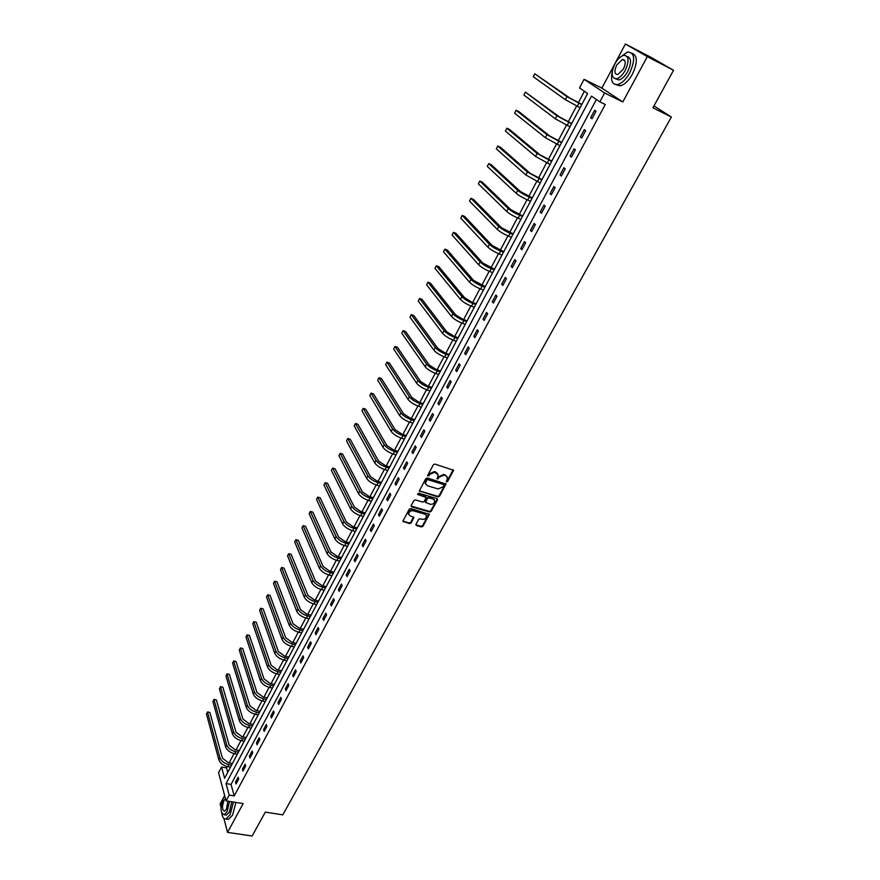 <?xml version="1.0" encoding="UTF-8"?>
<svg xmlns="http://www.w3.org/2000/svg" width="880" height="880" viewBox="0 0 880 880"><rect width="100%" height="100%" fill="white"/><g stroke="black" fill="none" stroke-linecap="round" stroke-linejoin="round"><path stroke-width="1.32" d="M446.578 481.91L447.656 481.437L453.552 470.283L434.896 464.068L433.345 464.75L427.504 475.794L429.011 475.772L429.748 474.408L434.709 472.208L438.097 474.738L437.283 479.094L439.109 477.257L444.048 475.068L445.544 475.53L447.403 477.554L446.578 481.91M446.193 481.294L447.26 480.821L453.167 469.733M427.548 475.629L429.374 473.792L429.748 474.408M436.898 478.478L438.724 476.641L439.109 477.257M415.965 524.293L416.438 525.525L421.454 526.944L422.972 526.273L429.33 514.327L410.74 508.508L409.211 509.19L402.875 521.224L409.596 523.6L411.125 522.918L413.908 517.451L410.278 515.944L408.672 514.206C408.925 511.731 410.399 510.576 413.094 510.752L424.952 514.162L426.514 515.856C426.272 518.32 424.809 519.475 422.114 519.321L420.156 518.76L418.627 519.431L415.965 524.293M229.174 795.091L226.083 800.877L218.559 772.75L221.573 767.052L224.609 778.25L587.631 93.5L579.524 87.967L584.089 79.31L604.637 92.972L599.885 101.871L591.481 96.129L226.05 783.552L229.174 795.091L234.223 795.905L605.253 104.5L599.885 101.871M673.541 70.279L647.317 56.639L625.394 44L651.101 57.376L673.541 70.279L652.894 107.811L671.374 117.018L282.788 814.858L265.298 812.119L252.164 836L227.557 832.392L243.144 803.583L226.083 800.877M625.394 44L601.865 88.121L622.798 101.948L647.317 56.639M622.798 101.948L604.637 92.972M437.976 496.925L439.505 496.243L445.984 484.055L427.35 477.961L425.799 478.643L419.342 490.93L437.976 496.925L437.591 496.298L439.12 495.616L445.599 483.505M437.492 499.895L431.2 511.324L429.671 512.006L411.675 506.803L411.191 505.538L413.875 500.599L415.415 499.917L422.752 502.062L424.281 501.38L426.195 497.486L417.956 494.582L417.538 494.131L418.704 493.218L437.03 498.63L437.492 499.895L437.118 499.268L430.826 510.686L431.2 511.324M224.642 795.498L220.132 803.957L221.001 807.29M223.927 818.488L227.557 832.392M671.374 117.018L653.939 105.897M596.398 99.495L231.044 784.388L234.223 795.905M594.649 110.253L590.656 117.722L592.042 118.712L596.046 111.221L594.649 110.253M584.298 129.624L580.349 137.016L581.702 138.039L585.662 130.625L584.298 129.624M574.057 148.786L570.141 156.101L571.472 157.157L575.388 149.82L574.057 148.786M563.915 167.739L560.054 174.977L561.352 176.066L565.224 168.817L563.915 167.739M553.894 186.505L550.066 193.666L551.331 194.777L555.17 187.605L553.894 186.505M543.972 205.062L540.177 212.146L541.42 213.301L545.226 206.206L543.972 205.062M534.149 223.432L530.398 230.45L531.619 231.627L535.381 224.598L534.149 223.432M524.436 241.615L520.729 248.556L521.917 249.755L525.635 242.803L524.436 241.615M514.822 259.6L511.148 266.464L512.314 267.707L515.999 260.821L514.822 259.6M505.296 277.409L501.666 284.207L502.81 285.472L506.451 278.663L505.296 277.409M495.88 295.031L492.283 301.752L493.405 303.05L497.013 296.307L495.88 295.031M486.552 312.466L482.999 319.132L484.088 320.452L487.663 313.775L486.552 312.466M477.323 329.736L473.803 336.336L474.87 337.678L478.412 331.078L477.323 329.736M468.193 346.83L464.695 353.353L465.751 354.728L469.249 348.194L468.193 346.83M459.14 363.748L455.686 370.216L456.72 371.613L460.185 365.134L459.14 363.748M450.186 380.501L446.765 386.903L447.777 388.322L451.198 381.92L450.186 380.501M441.32 397.089L437.932 403.425L438.922 404.866L442.31 398.53L441.32 397.089M432.542 413.512L429.187 419.782L430.155 421.256L433.51 414.975L432.542 413.512M423.852 429.77L420.53 435.985L421.476 437.481L424.798 431.255L423.852 429.77M415.239 445.874L411.961 452.023L412.874 453.541L416.174 447.381L415.239 445.874M406.725 461.824L403.469 467.907L404.36 469.447L407.627 463.353L406.725 461.824M398.277 477.609L395.054 483.637L395.934 485.199L399.168 479.16L398.277 477.609M389.917 493.251L386.727 499.224L387.585 500.797L390.786 494.824L389.917 493.251M381.645 508.739L378.477 514.657L379.324 516.252L382.492 510.334L381.645 508.739M373.439 524.073L370.304 529.936L371.129 531.553L374.275 525.69L373.439 524.073M365.321 539.275L362.219 545.083L363.022 546.722L366.135 540.903L365.321 539.275M357.269 554.323L354.2 560.076L354.981 561.737L358.061 555.973L357.269 554.323M349.305 569.228L346.258 574.926L347.028 576.609L350.075 570.9L349.305 569.228M341.407 584.001L338.393 589.644L339.141 591.338L342.166 585.695L341.407 584.001M333.586 598.631L330.594 604.23L331.331 605.935L334.323 600.336L333.586 598.631M325.831 613.129L322.872 618.673L323.587 620.4L326.557 614.856L325.831 613.129M318.153 627.495L315.227 632.984L315.931 634.733L318.868 629.233L318.153 627.495M310.552 641.729L307.648 647.163L308.33 648.923L311.245 643.478L310.552 641.729M303.017 655.82L300.135 661.21L300.806 662.992L303.688 657.602L303.017 655.82M295.548 669.79L292.688 675.136L293.348 676.929L296.208 671.583L295.548 669.79M288.145 683.639L285.318 688.93L285.956 690.745L288.783 685.443L288.145 683.639M280.808 697.356L278.003 702.603L278.63 704.429L281.435 699.182L280.808 697.356M273.548 710.952L270.765 716.155L271.37 717.992L274.153 712.789L273.548 710.952M266.343 724.427L263.582 729.586L264.176 731.434L266.937 726.286L266.343 724.427M259.204 737.781L256.476 742.896L257.048 744.766L259.787 739.651L259.204 737.781M252.12 751.025L249.425 756.085L249.986 757.966L252.692 752.906L252.12 751.025M245.113 764.137L242.429 769.153L242.979 771.056L245.663 766.04L245.113 764.137M238.161 777.15L235.499 782.122L236.038 784.025L238.7 779.053L238.161 777.15M584.386 91.289L578.347 102.696M576.598 106.018L568.238 121.825M566.467 125.158L558.228 140.745M556.457 144.1L548.328 159.467M546.546 162.833L538.527 178.002M536.734 181.379L528.825 196.339M527.032 199.727L519.222 214.489M517.418 217.899L509.718 232.452M507.914 235.873L500.313 250.228M498.498 253.66L491.007 267.828M489.181 271.271L481.789 285.252M479.963 288.706L472.67 302.5M470.833 305.965L463.639 319.572M461.802 323.059L454.696 336.479M452.848 339.966L445.841 353.221M443.993 356.719L437.074 369.787M435.215 373.307L428.395 386.199M426.536 389.719L419.804 402.457M417.934 405.988L411.29 418.55M409.42 422.092L402.853 434.489M400.983 438.031L394.504 450.274M392.623 453.827L386.243 465.905M384.351 469.469L378.048 481.393M376.156 484.968L369.93 496.738M368.038 500.313L361.9 511.929M359.997 515.515L353.936 526.977M352.033 530.574L346.049 541.893M344.146 545.49L338.228 556.666M336.325 560.274L330.495 571.307M328.581 574.915L322.817 585.805M320.903 589.424L315.216 600.171M313.302 603.801L307.692 614.416M305.767 618.035L300.223 628.518M298.309 632.148L292.831 642.499M290.906 646.14L285.505 656.359M283.58 660L278.234 670.087M276.309 673.739L271.04 683.694M269.115 687.346L263.901 697.191M261.976 700.843L256.839 710.556M254.903 714.208L249.821 723.811M247.885 727.463L242.88 736.945M240.944 740.608L235.994 749.969M234.047 753.632L229.163 762.872M227.227 766.535L226.512 767.888L227.733 772.354M226.512 767.888L221.573 767.052M601.865 88.121L584.089 79.31M231.044 784.388L226.05 783.552M590.656 117.722L592.174 118.459M580.349 137.016L581.867 137.731M570.141 156.101L571.659 156.794M560.054 174.977L561.561 175.659M550.066 193.666L551.573 194.326M540.177 212.146L541.695 212.806M530.398 230.45L531.916 231.077M520.729 248.556L522.236 249.172M511.148 266.464L512.655 267.08M501.666 284.207L503.173 284.79M492.283 301.752L493.79 302.335M482.999 319.132L484.495 319.693M473.803 336.336L475.299 336.886M464.695 353.353L466.191 353.892M455.686 370.216L457.182 370.733M446.765 386.903L448.261 387.409M437.932 403.425L439.428 403.92M429.187 419.782L430.683 420.266M420.53 435.985L422.015 436.458M411.961 452.023L413.446 452.485M403.469 467.907L404.943 468.358M395.054 483.637L396.539 484.077M386.727 499.224L388.201 499.653M378.477 514.657L379.951 515.075M370.304 529.936L371.778 530.343M362.219 545.083L363.682 545.468M354.2 560.076L355.663 560.461M346.258 574.926L347.721 575.3M338.393 589.644L339.856 590.007M330.594 604.23L332.057 604.582M322.872 618.673L324.335 619.014M315.227 632.984L316.679 633.314M307.648 647.163L309.1 647.482M300.135 661.21L301.587 661.529M292.688 675.136L294.14 675.444M285.318 688.93L286.759 689.227M278.003 702.603L279.455 702.889M270.765 716.155L272.206 716.43M263.582 729.586L265.023 729.85M256.476 742.896L257.906 743.149M249.425 756.085L250.855 756.338M242.429 769.153L243.859 769.406M235.499 782.122L236.929 782.353M446.831 476.344L445.544 475.53M438.724 476.641L443.663 474.452L445.159 474.914M437.536 473.517L436.216 472.67M429.374 473.792L434.324 471.592L435.831 472.054M419.331 490.853L437.591 496.298M443.872 485.364L443.553 484.462L427.702 479.677L426.624 480.161L425.447 483.637L427.35 485.727L438.174 488.961L443.08 486.783L443.872 485.364M425.612 484.22L425.469 480.975L427.328 479.061L443.157 483.846M411.059 506.055L429.308 511.368L430.826 510.686M425.898 496.991L425.227 496.21L417.956 494.582M430.32 504.273C433.037 504.449 434.5 503.272 434.742 500.764L433.18 499.07L429.011 497.849L427.471 498.52L425.568 502.414L430.32 504.273M434.258 499.741L433.18 499.07M425.557 502.326L425.315 501.16L427.097 497.893L428.637 497.211L432.795 498.443M437.118 499.268L437.25 498.718M426.052 514.855L424.952 514.162M408.76 514.569L408.309 513.568C408.562 511.093 410.036 509.938 412.731 510.114L424.578 513.524M402.864 521.114L409.244 522.962L410.762 522.28L413.556 516.912M415.833 524.777L421.091 526.306L422.609 525.624L428.967 513.788M581.856 104.401L569.602 97.867L534.787 73.788L566.951 96.591L581.724 104.632M534.787 73.788L533.28 76.736L565.334 99.671L580.096 107.712M612.249 71.687C610.401 80.652 612.216 84.92 617.683 84.513C621.995 83.292 626.032 79.376 629.794 72.754C635.569 59.433 634.81 52.514 627.506 51.986L619.256 57.981M615.857 84.634L620.323 85.833C624.635 84.612 628.672 80.707 632.434 74.107C637.747 62.502 637.593 55.539 631.994 53.24M627.088 56.452C631.422 57.805 631.642 62.821 627.726 71.489C625.02 76.263 622.116 79.09 619.003 79.97L615.593 78.859M625.295 70.257C629.453 60.665 628.903 55.682 623.656 55.308C620.51 56.221 617.584 59.081 614.9 63.877C610.775 73.392 611.336 78.353 616.583 78.749C619.685 77.858 622.589 75.031 625.295 70.257M616.726 64.999C614.064 71.137 614.416 74.338 617.804 74.591L623.425 69.102C626.098 62.931 625.746 59.73 622.369 59.477L616.726 64.999M221.749 813.131C222.387 817.41 223.806 819.357 226.039 818.95L230.087 814.748L233.453 802.054M226.644 819.049L228.514 819.324L232.562 815.133L235.939 802.45M231.825 801.79L229.361 812.042L226.435 815.067L225.093 814.869M224.763 795.949L223.421 797.918C220.011 807.323 220.253 812.922 224.158 814.726L227.073 811.69L229.548 801.427M225.467 798.6L224.07 800.349C221.87 806.41 222.024 810.018 224.543 811.173L226.424 809.215L227.942 801.174M571.736 123.486L559.548 116.996L525.393 92.114L556.897 115.742L571.582 123.772M525.393 92.114L523.897 95.029L555.302 118.789L569.965 126.819M561.726 142.373L549.604 135.916L518.639 111.452L516.087 110.253L546.953 134.684L561.55 142.703M516.087 110.253L514.602 113.146L545.369 137.709L559.944 145.717M551.815 161.051L539.759 154.638L509.421 129.382L506.88 128.216L537.108 153.439L551.617 161.436M506.88 128.216L505.406 131.076L535.546 156.42L550.033 164.417M542.014 179.553L530.013 173.173L500.302 147.147L497.75 146.003L527.373 171.996L541.783 179.971M497.75 146.003L496.298 148.83L525.822 174.955L540.221 182.93M532.312 197.857L520.366 191.51L491.271 164.736L488.73 163.614L517.737 190.355C520.377 192.555 524.205 194.799 529.232 197.087L532.059 198.319M488.73 163.614L487.289 166.419L516.197 193.281C518.826 195.492 522.654 197.736 527.681 200.024L530.508 201.245M522.709 215.963L510.829 209.66L482.317 182.149L479.787 181.049L508.189 208.538C510.785 210.782 514.591 213.026 519.607 215.281L522.434 216.48M479.787 181.049L478.357 183.821L506.671 211.431C509.256 213.686 513.062 215.93 518.067 218.174L520.894 219.373M513.194 233.893L501.38 227.623L473.462 199.386L470.932 198.319L498.751 226.523C501.303 228.822 505.076 231.077 510.081 233.277L512.908 234.454M470.932 198.319L469.513 201.069L497.244 229.394C499.785 231.693 503.558 233.948 508.563 236.148L511.39 237.314M503.789 251.647L492.03 245.399L464.695 216.469L462.165 215.413L489.401 244.332C491.909 246.675 495.66 248.93 500.654 251.097L503.47 252.241M462.165 215.413L460.768 218.141L487.916 247.17C490.413 249.513 494.153 251.768 499.147 253.935L501.974 255.079M494.472 269.214L482.779 262.999L456.005 233.376L453.475 232.353L480.15 261.954C482.614 264.341 486.332 266.607 491.315 268.73L494.142 269.852M453.475 232.353L452.089 235.048L478.676 264.759C481.129 267.157 484.847 269.423 489.83 271.535L492.646 272.657M485.254 286.605L473.616 280.423L447.403 250.129L444.873 249.117L470.998 279.4C473.418 281.842 477.114 284.097 482.086 286.187L484.891 287.287M444.873 249.117L443.509 251.79L469.535 282.183C471.944 284.625 475.64 286.891 480.612 288.97L483.428 290.059M476.135 303.82L471.878 302.192L464.541 297.671L438.878 266.717L436.359 265.727L461.923 296.67C464.31 299.156 467.973 301.422 472.934 303.468L475.75 304.535M436.359 265.727L434.995 268.378L460.482 299.431C462.858 301.917 466.521 304.183 471.482 306.218L474.287 307.285M467.093 320.859L462.847 319.275L455.565 314.754L430.441 283.151L427.922 282.183L452.947 313.775C455.29 316.294 458.931 318.571 463.881 320.573L466.697 321.618M427.922 282.183L426.58 284.801L451.517 316.503C453.849 319.033 457.49 321.299 462.44 323.301L465.245 324.346M458.15 337.733L453.904 336.193L446.677 331.661L422.081 299.42L419.562 298.485L444.059 330.704C446.358 333.267 449.977 335.544 454.916 337.513L457.721 338.536M419.562 298.485L418.231 301.081L442.651 333.399C444.939 335.973 448.558 338.25 453.497 340.208L456.291 341.231M449.295 354.442L445.049 352.935L437.877 348.403L413.798 315.546L411.29 314.622L435.27 347.468C437.525 350.075 441.111 352.352 446.05 354.288L448.844 355.278M411.29 314.622L409.97 317.196L433.862 350.141C436.117 352.748 439.703 355.025 444.631 356.961L447.436 357.951M440.517 370.986L436.282 369.512L429.154 364.969L405.592 331.518L403.084 330.616L426.558 364.067C428.769 366.718 432.344 368.984 437.261 370.887L440.055 371.866M403.084 330.616L401.775 333.168L425.161 366.707C427.372 369.369 430.936 371.635 435.864 373.538L438.658 374.506M431.838 387.376L427.603 385.935L420.53 381.392L397.463 347.336L394.955 346.456L417.923 380.501C420.101 383.185 423.654 385.462 428.56 387.332L431.354 388.278M394.955 346.456L393.668 348.986L416.548 383.119C418.726 385.814 422.268 388.091 427.174 389.95L429.968 390.896M423.236 403.59L419.012 402.193L411.983 397.639L389.411 363.011L386.914 362.153L409.387 396.781C411.521 399.498 415.041 401.786 419.947 403.612L422.73 404.536M386.914 362.153L385.627 364.65L408.023 399.366C410.157 402.105 413.677 404.382 418.572 406.208L421.355 407.132M414.711 419.661L410.498 418.297L403.513 413.743L381.436 378.543L378.939 377.707L400.928 412.896C403.029 415.657 406.527 417.934 411.411 419.738L414.194 420.64M378.939 377.707L377.663 380.182L399.575 415.459C401.676 418.231 405.163 420.508 410.058 422.301L412.841 423.203M406.285 435.567L402.072 434.236L395.131 429.682L373.527 393.932L371.041 393.107L392.546 428.857C394.614 431.662 398.079 433.939 402.963 435.699L405.746 436.579M371.041 393.107L369.776 395.56L391.204 431.398C393.272 434.203 396.737 436.491 401.621 438.251L404.393 439.12M397.925 451.33L393.723 450.032L386.826 445.467L365.695 409.178L363.209 408.375L384.241 444.664C386.276 447.502 389.73 449.79 394.592 451.517L397.375 452.375M363.209 408.375L361.966 410.806L382.921 447.183C384.945 450.032 388.399 452.309 393.261 454.036L396.033 454.894M389.653 466.939L385.451 465.674L378.609 461.109L357.94 424.281L355.454 423.5L376.024 460.328C378.026 463.199 381.447 465.476 386.309 467.181L389.081 468.017M355.454 423.5L354.211 425.909L374.715 462.825C376.706 465.696 380.127 467.984 384.989 469.678L387.761 470.503M381.458 482.405L377.267 481.162L370.458 476.597L350.251 439.252L347.765 438.493L367.884 475.838C369.842 478.742 373.252 481.03 378.103 482.691L380.864 483.505M347.765 438.493L346.544 440.88L366.586 478.302C368.544 481.217 371.943 483.505 376.794 485.166L379.555 485.98M373.34 497.717L369.149 496.507L362.395 491.942L342.628 454.091L340.153 453.343L359.821 491.194C361.746 494.131 365.134 496.419 369.963 498.058L372.735 498.85M340.153 453.343L338.932 455.708L358.534 493.647C360.459 496.584 363.836 498.872 368.676 500.511L371.437 501.303M365.288 512.886L361.119 511.709L354.398 507.144L335.071 468.787L332.607 468.061L351.835 506.418C353.727 509.388 357.093 511.676 361.911 513.282L364.672 514.052M332.607 468.061L331.397 470.404L350.559 508.838C352.451 511.819 355.806 514.107 360.624 515.702L363.385 516.472M357.324 527.912L353.155 526.768L346.489 522.192L327.591 483.362L325.116 482.647L343.926 521.488C345.785 524.491 349.118 526.779 353.936 528.352L356.686 529.111M325.116 482.647L323.928 484.979L342.661 523.897C344.52 526.9 347.853 529.188 352.66 530.761L355.421 531.509M349.437 542.795L345.268 541.684L338.646 537.108L320.177 497.805L317.713 497.101L336.083 536.426C337.909 539.462 341.231 541.75 346.027 543.29L348.788 544.027M317.713 497.101L316.525 499.411L334.829 538.802C336.655 541.849 339.966 544.137 344.773 545.677L347.523 546.403M341.616 557.546L337.458 556.468L330.869 551.892L312.818 512.116L310.365 511.434L328.317 551.221C330.11 554.29 333.41 556.578 338.195 558.085L340.945 558.8M310.365 511.434L309.188 513.722L327.074 553.575C328.867 556.644 332.156 558.943 336.952 560.45L339.702 561.165M333.861 572.165L329.714 571.109L323.169 566.533L305.536 526.295L303.072 525.635L320.617 565.884C322.388 568.975 325.655 571.263 330.44 572.748L333.19 573.452M303.072 525.635L301.917 527.901L319.396 568.216C321.156 571.318 324.423 573.606 329.208 575.091L331.947 575.784M326.194 586.641L322.047 585.618L315.546 581.042L298.309 540.364L295.856 539.715L312.994 580.404C314.732 583.528 317.988 585.816 322.751 587.279L325.49 587.95M295.856 539.715L294.712 541.959L311.784 582.714C313.511 585.849 316.756 588.137 321.53 589.589L324.269 590.26M318.582 600.985L314.446 599.984L307.989 595.408L291.159 554.301L288.706 553.663L305.448 594.792C307.142 597.949 310.376 600.237 315.139 601.667L317.878 602.327M288.706 553.663L287.562 555.896L304.238 597.091C305.943 600.248 309.166 602.536 313.929 603.966L316.657 604.615M311.047 615.208L306.911 614.229L300.498 609.653L284.053 568.117L281.611 567.501L297.957 609.048C299.629 612.238 302.841 614.526 307.593 615.923L310.321 616.572M281.611 567.501L280.478 569.701L296.769 611.325C298.43 614.515 301.642 616.803 306.394 618.2L309.122 618.838M303.578 629.288L299.453 628.342L293.073 623.766L277.024 581.812L274.582 581.207L290.543 623.183C292.182 626.395 295.372 628.683 300.113 630.058L302.841 630.685M274.582 581.207L273.46 583.396L289.355 625.438C290.994 628.65 294.184 630.938 298.925 632.313L301.653 632.929M296.175 643.247L292.061 642.334L285.725 637.758L270.05 595.386L267.608 594.803L283.195 637.186C284.812 640.42 287.98 642.708 292.71 644.061L295.427 644.666M270.05 595.386L267.608 594.803L266.497 596.97L282.018 639.419C283.635 642.653 286.803 644.952 291.522 646.294L294.25 646.899M288.849 657.085L284.735 656.194L278.432 651.618L263.131 608.85L260.7 608.278L275.913 651.068C277.497 654.324 280.643 656.612 285.362 657.932L288.079 658.526M263.131 608.85L260.7 608.278L259.6 610.423L274.747 653.279C276.331 656.546 279.477 658.834 284.196 660.154L286.913 660.737M281.578 670.802L277.475 669.933L271.216 665.357L256.278 622.193L253.847 621.632L268.686 664.818C270.248 668.107 273.383 670.395 278.091 671.693L280.797 672.265M256.278 622.193L253.847 621.632L252.758 623.766L267.542 667.007C269.093 670.296 272.217 672.595 276.925 673.882L279.642 674.454M274.373 684.387L270.27 683.54L264.055 678.964L249.48 635.426L247.06 634.887L261.536 678.447C263.065 681.758 266.178 684.046 270.875 685.322L273.581 685.872M249.48 635.426L247.181 634.832L245.971 636.999L260.392 680.614C261.921 683.936 265.034 686.224 269.731 687.489L272.437 688.039M267.234 697.851L263.142 697.037L256.96 692.461L242.737 648.538L240.317 648.021L254.441 691.955C255.948 695.288 259.039 697.576 263.725 698.83L266.431 699.369M242.737 648.538L240.449 647.955L239.25 650.111L253.319 694.111C254.815 697.444 257.906 699.743 262.592 700.975L265.287 701.514M260.15 711.205L256.069 710.413L249.931 705.837L236.06 661.551L233.64 661.034L247.412 705.342C248.897 708.708 251.966 710.996 256.641 712.217L259.336 712.734M236.06 661.551L233.783 660.957L232.573 663.113L246.301 707.476C247.764 710.842 250.844 713.13 255.519 714.351L258.214 714.868M253.143 724.438L249.062 723.668L242.957 719.092L229.438 674.443L227.018 673.948L240.449 718.619C241.901 721.996 244.959 724.284 249.623 725.483L252.318 725.989M229.438 674.443L227.172 673.849L225.962 676.005L239.338 720.731C240.79 724.119 243.837 726.407 248.501 727.595L251.196 728.101M246.18 737.55L242.121 736.802L236.049 732.237L222.86 687.236L220.451 686.752L233.541 731.775C234.971 735.174 238.007 737.462 242.66 738.639L245.344 739.134M222.86 687.236L220.616 686.642L219.406 688.798L232.441 733.865C233.86 737.275 236.896 739.563 241.549 740.729L244.233 741.224M239.294 750.552L235.235 749.826L229.196 745.261L216.348 699.919L213.95 699.446L226.699 744.81C228.096 748.242 231.121 750.53 235.763 751.674L238.447 752.147M216.348 699.919L214.104 699.325L212.905 701.47L225.61 746.889C227.007 750.321 230.021 752.609 234.663 753.753L237.347 754.226M232.463 763.444L228.404 762.74L222.409 758.175L209.891 712.503L207.493 712.041L219.912 757.735C221.287 761.189 224.29 763.477 228.921 764.599L231.605 765.061M209.891 712.503L207.658 711.898L206.459 714.043L218.834 759.803C220.198 763.257 223.201 765.545 227.832 766.667L230.505 767.118M447.26 480.821L447.656 481.437M428.626 475.156L429.011 475.772M437.976 477.994L438.361 478.61M443.663 474.452L444.048 475.068M434.324 471.592L434.709 472.208M453.024 470.338L453.42 470.954M419.573 490.952L419.947 491.579M445.467 484.077L445.852 484.704M439.12 495.616L439.505 496.243M427.328 479.061L427.702 479.677M426.25 479.534L426.624 480.161M425.469 480.975L425.843 481.591M429.308 511.368L429.671 512.006M411.312 506.165L411.675 506.803M425.227 496.21L425.601 496.837M428.637 497.211L429.011 497.849M427.097 497.893L427.471 498.52M425.315 501.16L425.689 501.787M412.731 510.114L413.094 510.752M413.424 517.418L413.787 518.056M410.762 522.28L411.125 522.918M409.244 522.962L409.596 523.6M403.117 521.235L403.48 521.873M428.835 514.305L429.209 514.943M422.609 525.624L422.972 526.273M421.091 526.306L421.454 526.944M416.075 524.887L416.438 525.525M578.886 103.257L577.247 106.337M566.951 96.591L565.334 99.671M568.744 122.419L567.127 125.477M556.897 115.742L555.302 118.789M558.701 141.383L557.106 144.408M546.953 134.684L545.369 137.709M548.779 160.149L547.195 163.141M537.108 153.439L535.546 156.42M538.956 178.717L537.383 181.676M527.373 171.996L525.822 174.955M529.232 197.087L527.681 200.024M517.737 190.355L516.197 193.281M519.607 215.281L518.067 218.174M508.189 208.538L506.671 211.431M510.081 233.277L508.563 236.148M498.751 226.523L497.244 229.394M500.654 251.097L499.147 253.935M489.401 244.332L487.916 247.17M491.315 268.73L489.83 271.535M480.15 261.954L478.676 264.759M482.086 286.187L480.612 288.97M470.998 279.4L469.535 282.183M472.934 303.468L471.482 306.218M461.923 296.67L460.482 299.431M463.881 320.573L462.44 323.301M452.947 313.775L451.517 316.503M454.916 337.513L453.497 340.208M444.059 330.704L442.651 333.399M446.05 354.288L444.631 356.961M435.27 347.468L433.862 350.141M437.261 370.887L435.864 373.538M426.558 364.067L425.161 366.707M428.56 387.332L427.174 389.95M417.923 380.501L416.548 383.119M419.947 403.612L418.572 406.208M409.387 396.781L408.023 399.366M411.411 419.738L410.058 422.301M400.928 412.896L399.575 415.459M402.963 435.699L401.621 438.251M392.546 428.857L391.204 431.398M394.592 451.517L393.261 454.036M384.241 444.664L382.921 447.183M386.309 467.181L384.989 469.678M376.024 460.328L374.715 462.825M378.103 482.691L376.794 485.166M367.884 475.838L366.586 478.302M369.963 498.058L368.676 500.511M359.821 491.194L358.534 493.647M361.911 513.282L360.624 515.702M351.835 506.418L350.559 508.838M353.936 528.352L352.66 530.761M343.926 521.488L342.661 523.897M346.027 543.29L344.773 545.677M336.083 536.426L334.829 538.802M338.195 558.085L336.952 560.45M328.317 551.221L327.074 553.575M330.44 572.748L329.208 575.091M320.617 565.884L319.396 568.216M322.751 587.279L321.53 589.589M312.994 580.404L311.784 582.714M315.139 601.667L313.929 603.966M305.448 594.792L304.238 597.091M307.593 615.923L306.394 618.2M297.957 609.048L296.769 611.325M300.113 630.058L298.925 632.313M290.543 623.183L289.355 625.438M292.71 644.061L291.522 646.294M283.195 637.186L282.018 639.419M285.362 657.932L284.196 660.154M275.913 651.068L274.747 653.279M278.091 671.693L276.925 673.882M268.686 664.818L267.542 667.007M270.875 685.322L269.731 687.489M261.536 678.447L260.392 680.614M263.725 698.83L262.592 700.975M254.441 691.955L253.319 694.111M256.641 712.217L255.519 714.351M247.412 705.342L246.301 707.476M249.623 725.483L248.501 727.595M240.449 718.619L239.338 720.731M242.66 738.639L241.549 740.729M233.541 731.775L232.441 733.865M235.763 751.674L234.663 753.753M226.699 744.81L225.61 746.889M228.921 764.599L227.832 766.667M219.912 757.735L218.834 759.803M425.073 483.021L425.447 483.637M425.194 501.787L425.568 502.414M408.309 513.568L408.672 514.206M624.888 60.775L622.369 59.477M619.003 79.97L616.583 78.749M617.683 84.513L620.323 85.833M226.435 815.067L224.158 814.726M226.039 818.95L228.514 819.324"/></g></svg>
